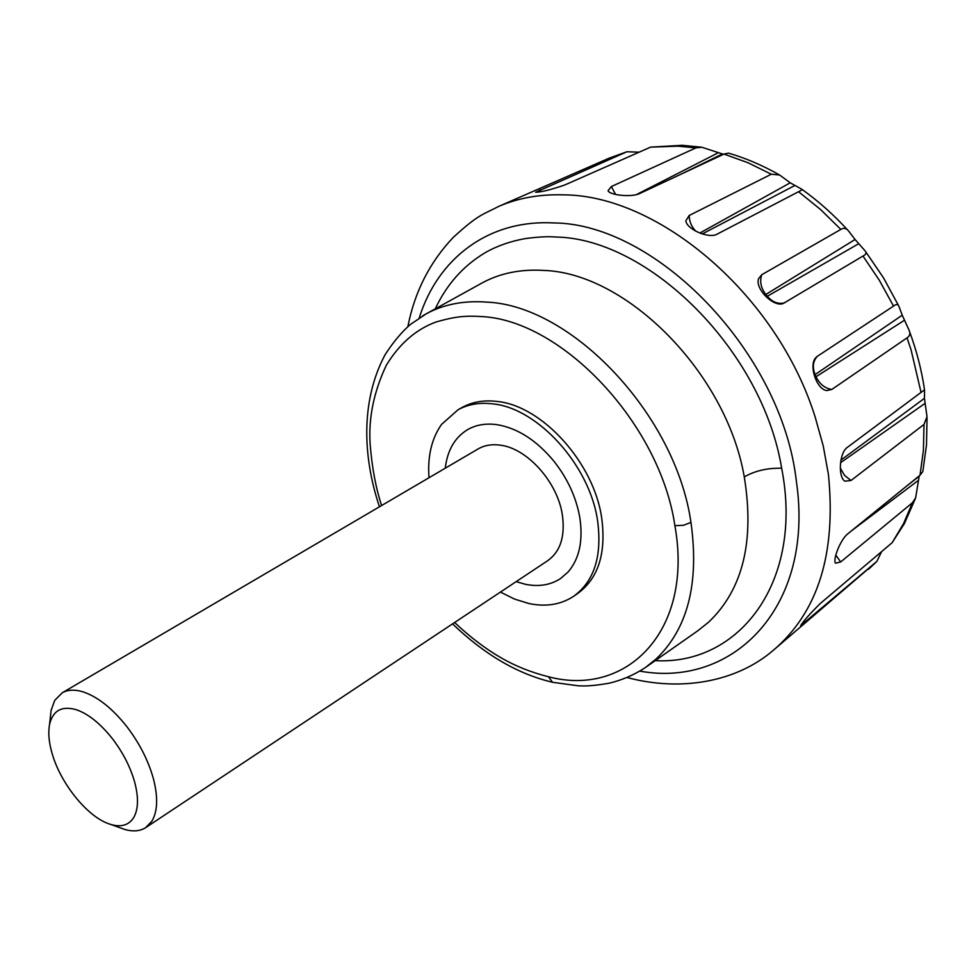 <?xml version="1.0" encoding="UTF-8"?>
<svg xmlns="http://www.w3.org/2000/svg" width="976" height="976" viewBox="0 0 976 976"><rect width="100%" height="100%" fill="white"/><g stroke="black" fill="none" stroke-linecap="round" stroke-linejoin="round"><path stroke-width="1.46" d="M108.482 823.683L111.264 824.61C121.378 827.38 128.832 825.086 133.614 817.717C138.397 809.47 138.738 797.551 134.627 781.971C130.32 766.892 122.915 752.459 112.399 738.673C100.333 723.46 88.206 713.761 76.018 709.613C61.549 705.66 52.716 710.699 49.52 724.729C48.031 732.781 48.885 742.333 52.082 753.387C60.414 783.081 86.705 816.009 108.482 823.683M119.121 827.428L124.757 829.454C133.004 831.796 139.946 831.21 145.583 827.709L151.805 821.316C157.673 811.471 158.185 797.197 153.342 778.482C148.242 760.353 139.361 743.017 126.721 726.473C112.191 708.21 97.588 696.669 82.923 691.825C74.701 689.361 67.783 689.69 62.196 692.814L54.717 700.39L51.13 710.345L50.301 717.714M547.524 560.797C560.444 551.672 565.372 536.251 562.31 514.559C557.369 481.9 527.113 448.277 500.322 445.166C492.002 444.007 484.669 445.227 478.313 448.826L62.196 692.814M525.515 584.319C538.764 586.954 550.366 585.075 560.334 578.707L568.02 572.07C579.329 558.98 583.27 540.814 579.805 517.561C576.255 497.528 567.715 478.85 554.185 461.526C536.617 440.261 517.426 427.952 496.601 424.609C485.816 423.206 476.288 424.792 468.029 429.391C454.987 437.163 447.398 450.095 445.251 468.212C447.398 450.095 454.987 437.163 468.029 429.391C476.288 424.792 485.816 423.206 496.601 424.609C517.426 427.952 536.617 440.261 554.185 461.526C567.715 478.85 576.255 497.528 579.805 517.561C583.27 540.814 579.329 558.98 568.02 572.07L560.334 578.707C550.366 585.075 538.764 586.954 525.515 584.319L516.121 581.659L525.515 584.319M500.42 592.09L514.681 599.142L528.992 603.546C545.938 607.048 560.773 604.669 573.498 596.397L577.524 593.603C598.312 578.548 606.364 553.307 601.68 517.902C593.884 462.673 541.997 405.626 497.126 401.453C484.035 399.867 472.457 401.831 462.368 407.334M573.498 596.397C594.274 581.342 602.29 556.076 597.568 520.611C589.711 465.308 537.739 408.102 492.856 403.881C479.765 402.283 468.175 404.235 458.098 409.725L441.591 424.353C431.636 438.48 427.439 456.28 429.001 477.74M816.18 357.277L816.265 357.192C808.128 364.207 816.375 389.387 826.696 390.559L831.772 389.485L907.021 337.879C909.888 336.134 910.547 333.511 908.985 329.998L902.227 315.211L815.106 374.589L816.034 376.724L904.398 320.311M816.265 357.192L817.412 356.264C812.959 361.047 812.191 367.159 815.106 374.589M902.227 315.211L899.03 306.574C898.115 304.073 896.273 303.914 893.516 306.098L817.412 356.264M855.074 239.498L848.632 231.08C846.253 228.128 843.667 227.579 840.848 229.421L761.719 274.744L758.547 278.77C754.875 288.615 773.358 307.513 783.264 303.487L862.979 256.054C866.139 254.516 866.786 252.711 864.907 250.649L855.074 239.498L765.818 294.484L767.295 296.277L858.636 243.768M790.231 182.805L779.604 175.009L771.321 174.216L689.166 215.501L685.884 220.747C686.189 228.884 708.698 239.181 717.165 234.118L801.381 190.247L801.894 189.307L790.231 182.805L699.816 233.069M681.346 174.033L722.423 153.952L701.854 147.254L695.925 147.876L611.366 186.538L608.048 190.723C609.573 195.115 631.533 197.652 639.902 193.431L723.985 154.086L728.462 153.122C745.286 157.99 762.024 165.115 778.689 174.497M625.628 152.232L609.134 158.173L626.921 151.756L535.653 192.235C541.265 192.15 550.964 189.722 564.75 184.989L650.614 147.12L682.065 145.314M915.342 498.663L904.398 523.575L892.162 542.68L820.389 603.412C809.958 613.684 803.358 621.139 800.564 625.762L876.851 561.395L868.567 569.252M927.041 417.899L926.492 444.971L922.808 471.567L920.014 475.227L847.79 533.823C840.324 539.569 832.54 560.09 835.566 563.201L840.678 561.956L912.523 502.664L915.659 497.748L919.172 476.264L906.887 485.877M924.431 398.342L924.577 390.315L923.784 390.363L847.363 447.362C839.14 452.815 837.994 477.325 844.887 481.168L850.987 480.497L924.016 424.426L927.005 416.642L924.431 398.342L840.934 460.111M422.645 315.858L426.475 313.686C444.043 304.219 464.222 300.364 487 302.133C571.875 305.647 675.721 414.922 690.959 522.441C699.389 583.233 687.751 628.764 656.067 659.02L645.295 667.608C633.961 675.026 621.797 680.248 608.841 683.285C587.845 686.848 581.72 685.811 578.243 685.811L552.55 682.273L548.451 676.746C626.848 697.572 693.814 630.764 674.892 525.686C660.081 423.974 562.188 320.518 481.851 316.578C466.296 315.663 455.987 316.139 435.723 322.117C415.849 329.485 399.379 343.869 386.313 365.256C373.698 392.035 368.318 418.497 370.185 444.641C372.039 467.797 375.845 488.098 381.604 505.531M722.423 153.952L723.741 154.196M881.633 551.586L876.851 561.395M626.921 151.756L639.134 152.183M539.655 189.869L540.936 191.686M717.897 152.951L636.34 194.639M611.366 186.538L615.588 194.456M689.166 215.501C689.312 221.564 691.557 226.81 695.888 231.263M702.269 233.947L794.61 185.611M761.719 274.744C759.548 281.491 760.914 288.066 765.818 294.484M784.777 302.804C778.421 304.475 772.589 302.292 767.295 296.277M831.772 389.485C824.744 388.253 819.486 383.995 816.034 376.724M850.987 480.497L844.508 475.324L840.287 468.09M840.531 462.734L924.894 403.478M840.678 561.956L835.798 555.1M851.34 530.944L917.965 480.692M804.37 623.078L803.553 621.566M646.393 666.84L697.657 630.886L708.649 622.151C742.834 589.577 754.716 541.168 744.273 476.935C726.498 372.954 626.58 272.902 543.705 270.425C520.781 269.022 500.407 273.109 482.571 282.698L426.475 313.686M876.009 562.2L773.175 650.406C817.925 612.428 836.334 553.807 828.429 474.543L823.244 445.947L815.18 417.106C777.286 295.374 659.068 195.2 563.664 194.858C539.935 194.102 518.28 197.957 498.712 206.4C482.425 214.952 478.948 213.866 453.218 237.436C429.757 262.202 414.629 291.934 407.858 326.618M921.063 392.474L911.084 349.872L907.021 337.879M893.516 306.098L879.4 280.393L862.979 256.054M840.848 229.421L820.365 209.34L798.527 191.699M771.321 174.216L747.762 162.65L723.985 154.086M695.925 147.876L678.088 146.168L650.614 147.12M892.162 542.68L903.483 523.734L912.523 502.664M920.014 475.227L923.406 450.424L924.016 424.426M744.273 476.935C754.838 470.835 767.307 467.931 781.654 468.212C762.524 350.823 648.881 238.242 555.515 237.022C548.158 236.338 538.044 236.875 525.173 238.608C510.314 241.279 497.004 245.964 485.218 252.662C463.258 265.814 446.618 284.528 435.284 308.819M655.225 660.642C738.893 665.449 803.992 582.294 781.654 468.212M454.633 622.493C469.859 636.925 485.34 648.698 501.078 657.812C515.34 666.071 531.127 672.379 548.451 676.746M690.959 522.441L683.432 525.283L674.892 525.686M639.841 671.11C733.196 688.239 814.887 606.913 796.355 481.192C781.959 352.604 656.116 223.15 553.221 222.931C487.549 219.49 437.443 259.274 419.216 318.005M111.264 824.61L124.757 829.454M49.52 724.729L51.13 710.345M547.524 560.81L145.583 827.709M462.368 407.321L458.098 409.725M609.134 158.173L498.712 206.4M426.329 313.772L410.689 324.239C401.941 331.694 393.389 341.868 385.056 354.764C359.388 402.917 363.841 460.282 379.457 506.788M452.559 623.871C484.511 654.615 517.829 674.074 552.489 682.248M682.468 145.339L701.207 147.169M802.113 189.466C818.437 201.141 833.675 214.72 847.827 230.202M865.456 251.369L883.512 277.843L898.652 305.769M909.425 331.193C916.745 351.079 921.783 370.697 924.54 390.071M773.175 650.406C736.526 681.919 681.077 691.972 627.104 677.527"/></g></svg>
